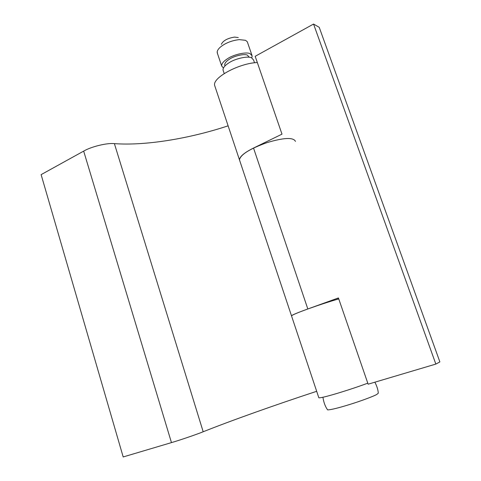 <?xml version="1.0" encoding="UTF-8"?>
<svg xmlns="http://www.w3.org/2000/svg" width="481" height="481" viewBox="0 0 481 481"><rect width="100%" height="100%" fill="white"/><g stroke="black" fill="none" stroke-linecap="round" stroke-linejoin="round"><path stroke-width="0.72" d="M217.442 53.433L217.196 51.659C217.713 49.531 219.583 47.409 222.811 45.298C227.441 42.286 232.906 40.392 239.213 39.616L245.538 40.32L247.294 41.763L251.906 55.135M221.344 44.33C223.064 40.663 227.447 38.252 234.481 37.103L238.281 37.536M223.424 68.043L221.663 65.963C221.567 63.726 223.473 61.34 227.381 58.808C233.273 54.593 246.561 51.551 250.144 53.716L252.176 55.928L251.797 57.918M224.922 65.602L224.717 65.001C224.645 63.203 226.178 61.291 229.323 59.265C234.025 55.91 244.595 53.487 247.481 55.195L249.224 57.245M223.274 70.767L223.028 70.028C222.944 67.821 224.861 65.458 228.782 62.933C234.68 58.748 247.974 55.688 251.551 57.81L253.571 59.987L254.533 62.783M327.375 409.493L327.645 409.89C330.928 409.824 338.341 408.002 349.885 404.431C361.285 400.895 373.551 396.284 376.653 394.522L378.288 393.236C378.108 389.923 376.972 386.243 374.873 382.191M239.688 160.606L239.454 159.806C240.644 154.539 249.783 148.821 266.889 142.665C283.85 137.59 293.38 137.163 295.478 141.39M336.363 299.615L338.756 298.923C321.621 303.721 291.27 314.568 291.51 315.855L291.51 315.855C292.58 314.821 298.022 312.53 307.822 308.97L253.529 148.046L281.992 134.145L255.183 56.313L313.558 24.05L319.222 27.315L439.881 361.91L435.84 364.081L313.558 24.05M215.067 86.712L214.652 85.468C212.217 77.561 239.646 63.065 257.335 62.56M228.12 125.83C188.299 138.991 144.342 145.899 114.388 143.621C107.131 142.773 91.113 146.657 83.67 151.118L41.119 174.633L123.19 456.95L171.458 442.61C180.038 440.115 196.591 434.451 203.186 431.764L114.388 143.621M318.783 397.607L318.855 397.811C320.52 397.985 326.497 396.554 336.778 393.506C348.472 389.965 358.808 386.52 367.779 383.171M316.684 391.306C274.597 405.128 230.844 420.719 203.186 431.764M435.84 364.081L368.133 384.193L338.42 297.937L307.822 308.97M336.027 299.711L338.696 298.749M239.76 160.726L239.454 159.806C239.73 156.523 244.42 152.603 253.529 148.046M171.458 442.61L83.67 151.118M217.184 52.651L221.663 65.963M224.717 65.001L225.018 65.891M223.028 70.028L224.224 73.587M322.931 397.258C323.743 402.567 325.312 406.776 327.645 409.89M318.855 397.811L214.652 85.468"/></g></svg>
